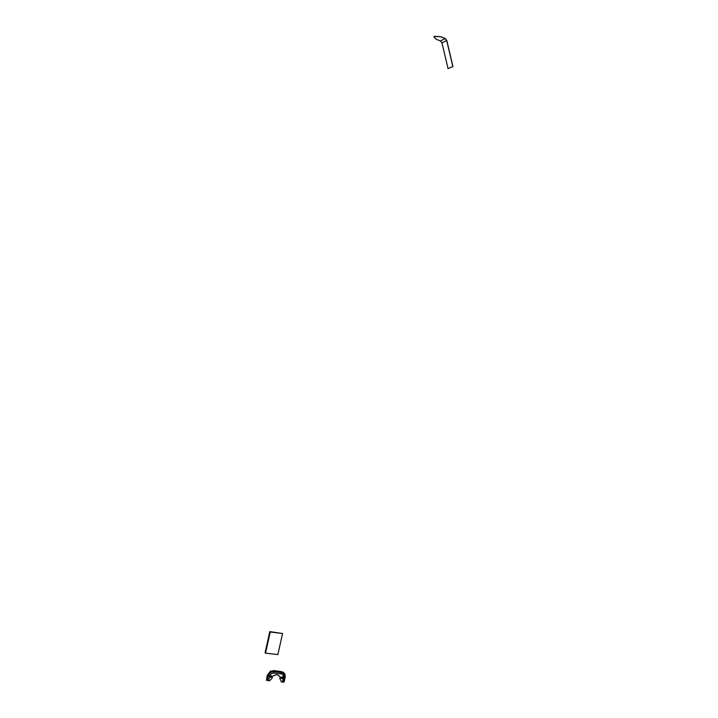 <?xml version="1.0" encoding="UTF-8"?>
<svg xmlns="http://www.w3.org/2000/svg" width="718" height="718" viewBox="0 0 718 718"><rect width="100%" height="100%" fill="white"/><g stroke="black" fill="none" stroke-linecap="round" stroke-linejoin="round"><path stroke-width="1.08" d="M269.762 677.164L270.668 677.146L271.162 675.62M271.584 676.284L270.255 675.638L269.788 676.096L270.955 677.424L271.584 676.284M280.262 676.903L279.697 676.85C278.638 674.812 276.977 674.283 274.698 675.252L272.652 676.168L272.059 678.268L269.555 680.79L266.459 680.314L267.204 675.423L270.372 671.213L267.491 675.701L266.459 680.314M268.604 680.691L269.636 676.087C270.282 674.094 271.557 673.089 273.477 673.089L273.558 671.752C270.964 671.752 269.232 673.098 268.361 675.791L267.338 680.404M270.659 671.483L273.764 670.818L270.372 671.213M279.697 676.85L278.728 675.494M273.558 671.752L281.106 672.551C283.565 673.08 284.615 674.714 284.256 677.433L283.233 682.01L284.095 682.1L285.118 677.523C285.549 674.229 284.283 672.263 281.312 671.617L273.477 670.549M273.764 670.818L281.312 671.617M281.429 678.366L282.291 678.348L282.793 676.814M283.224 677.487L281.932 676.832L281.447 677.307L282.587 678.627L283.224 677.487M280.55 677.209L280.128 679.093L281.411 681.983L280.128 679.093M280.253 676.93L279.832 678.824M281.411 681.983L283.233 682.01M282.569 633.509L269.806 631.625L265.068 652.761L265.507 653.165L277.857 654.565L282.569 633.509L270.255 632.002L265.507 653.165M270.255 632.002L269.806 631.625M433.923 36.995L434.525 36.277L441.04 36.78L434.498 36.403L433.941 36.941L436.311 39.293L440.43 40.98L441.956 42.865L448.059 68.641L452.932 66.496L448.059 68.641M441.04 36.78L445.196 38.476L446.802 40.495L452.932 66.496M441.014 36.905L445.169 38.601L446.695 40.513L452.825 66.523M269.636 676.087L268.361 675.791M273.477 673.089L281.034 673.879L281.106 672.551M281.034 673.879C282.856 674.274 283.637 675.485 283.368 677.505L284.256 677.433M283.368 677.505L282.345 682.082M446.695 40.513L441.956 42.865M445.169 38.601L440.43 40.98"/></g></svg>
